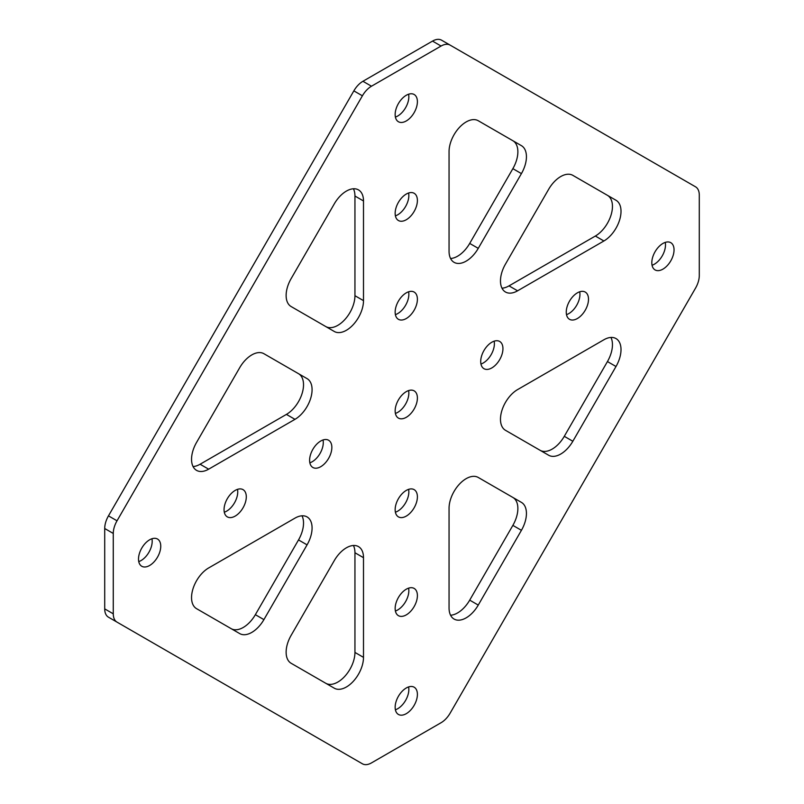 <?xml version="1.0" encoding="UTF-8"?>
<svg xmlns="http://www.w3.org/2000/svg" width="804" height="804" viewBox="0 0 804 804"><rect width="100%" height="100%" fill="white"/><g stroke="black" fill="none" stroke-linecap="round" stroke-linejoin="round"><path stroke-width="1.21" d="M478.259 477.465L478.259 477.465A24.2 13.969 -60 0 0 466.159 478.661A24.2 13.969 -60 0 0 449.054 508.299L449.054 607.975A24.2 13.969 -60 0 0 454.059 619.05A24.2 13.969 -60 0 0 478.259 605.08L521.424 530.318L512.862 525.384A24.2 13.969 120 0 0 512.862 497.445L478.259 477.465M406.281 713.671A15.728 9.085 -60 0 1 398.412 714.444A15.728 9.085 -60 0 1 396 701.842A15.728 9.085 -60 0 1 406.281 687.983A15.728 9.085 -60 0 1 414.14 687.199A15.728 9.085 -60 0 1 416.552 699.812A15.728 9.085 -60 0 1 406.281 713.671M408.603 686.928A15.728 9.085 -60 0 1 397.719 708.726A15.728 9.085 -60 0 1 395.397 709.781M406.281 614.879A15.728 9.085 -60 0 1 398.412 615.663A15.728 9.085 -60 0 1 396 603.06A15.728 9.085 -60 0 1 406.281 589.201A15.728 9.085 -60 0 1 414.14 588.417A15.728 9.085 -60 0 1 416.552 601.02A15.728 9.085 -60 0 1 406.281 614.879M408.603 588.136A15.728 9.085 -60 0 1 397.719 609.945A15.728 9.085 -60 0 1 395.397 611M406.281 516.098A15.728 9.085 -60 0 1 398.412 516.871A15.728 9.085 -60 0 1 396 504.269A15.728 9.085 -60 0 1 406.281 490.41A15.728 9.085 -60 0 1 414.14 489.636A15.728 9.085 -60 0 1 416.552 502.239A15.728 9.085 -60 0 1 406.281 516.098M408.603 489.355A15.728 9.085 -60 0 1 397.719 511.153A15.728 9.085 -60 0 1 395.397 512.218M353.428 545.494A24.2 13.969 -60 0 1 354.946 552.75L354.946 652.426A24.2 13.969 -60 0 1 344.413 676.747A24.2 13.969 -60 0 1 325.781 683.279M354.946 552.75L363.498 557.685A24.2 13.969 120 0 0 358.494 546.609A24.2 13.969 120 0 0 346.393 547.805A24.2 13.969 120 0 0 334.293 560.579L291.138 635.341A24.2 13.969 120 0 0 291.138 663.28L334.293 688.194A24.2 13.969 120 0 0 352.936 681.712A24.2 13.969 120 0 0 363.498 657.36L354.946 652.426M512.862 168.659L521.424 173.604L478.259 248.356A24.2 13.969 120 0 1 466.159 261.129A24.2 13.969 120 0 1 454.059 262.325A24.2 13.969 120 0 1 449.054 251.25L449.054 151.574A24.2 13.969 120 0 1 459.617 127.223A24.2 13.969 120 0 1 478.259 120.741L512.862 140.72A24.2 13.969 -60 0 1 512.862 168.659L469.707 243.421A24.2 13.969 -60 0 1 457.607 256.195A24.2 13.969 -60 0 1 450.572 258.506M406.281 120.952A15.728 9.085 120 0 0 416.552 107.093A15.728 9.085 120 0 0 414.14 94.49A15.728 9.085 120 0 0 406.281 95.274A15.728 9.085 120 0 0 396 109.133A15.728 9.085 120 0 0 398.412 121.736A15.728 9.085 120 0 0 406.281 120.952M395.397 117.072A15.728 9.085 120 0 0 397.719 116.017A15.728 9.085 120 0 0 408.603 94.219M406.281 219.743A15.728 9.085 120 0 0 416.552 205.884A15.728 9.085 120 0 0 414.14 193.282A15.728 9.085 120 0 0 406.281 194.055A15.728 9.085 120 0 0 396 207.914A15.728 9.085 120 0 0 398.412 220.517A15.728 9.085 120 0 0 406.281 219.743M395.397 215.864A15.728 9.085 120 0 0 397.719 214.799A15.728 9.085 120 0 0 408.603 193M406.281 318.525A15.728 9.085 120 0 0 416.552 304.666A15.728 9.085 120 0 0 414.14 292.063A15.728 9.085 120 0 0 406.281 292.847A15.728 9.085 120 0 0 396 306.706A15.728 9.085 120 0 0 398.412 319.309A15.728 9.085 120 0 0 406.281 318.525M395.397 314.645A15.728 9.085 120 0 0 397.719 313.59A15.728 9.085 120 0 0 408.603 291.782M325.781 326.555A24.2 13.969 120 0 0 337.841 325.339A24.2 13.969 120 0 0 354.946 295.701L354.946 196.025A24.2 13.969 120 0 0 353.428 188.769M354.946 295.701L363.498 300.646A24.2 13.969 -60 0 1 346.393 330.273A24.2 13.969 -60 0 1 334.293 331.479L291.138 306.555A24.2 13.969 -60 0 1 291.138 278.616L334.293 203.864A24.2 13.969 -60 0 1 358.494 189.895A24.2 13.969 -60 0 1 363.498 200.97L354.946 196.025M662.928 243.451A15.728 9.085 -60 0 1 670.787 242.677A15.728 9.085 -60 0 1 673.199 255.28A15.728 9.085 -60 0 1 662.928 269.139A15.728 9.085 -60 0 1 655.059 269.913A15.728 9.085 -60 0 1 652.657 257.31A15.728 9.085 -60 0 1 662.928 243.451M665.25 242.396A15.728 9.085 -60 0 1 654.376 264.194A15.728 9.085 -60 0 1 652.054 265.25M577.372 292.847A15.728 9.085 -60 0 1 585.242 292.063A15.728 9.085 -60 0 1 587.654 304.666A15.728 9.085 -60 0 1 577.372 318.525A15.728 9.085 -60 0 1 569.513 319.309A15.728 9.085 -60 0 1 567.101 306.706A15.728 9.085 -60 0 1 577.372 292.847M579.694 291.782A15.728 9.085 -60 0 1 568.82 313.59A15.728 9.085 -60 0 1 566.498 314.645M491.827 342.233A15.728 9.085 -60 0 1 499.696 341.459A15.728 9.085 -60 0 1 502.098 354.061A15.728 9.085 -60 0 1 491.827 367.92A15.728 9.085 -60 0 1 483.968 368.694A15.728 9.085 -60 0 1 481.556 356.092A15.728 9.085 -60 0 1 491.827 342.233M494.148 341.177A15.728 9.085 -60 0 1 483.274 362.976A15.728 9.085 -60 0 1 480.953 364.041M149.624 565.483A15.728 9.085 120 0 0 159.906 551.624A15.728 9.085 120 0 0 157.494 539.022A15.728 9.085 120 0 0 149.624 539.806A15.728 9.085 120 0 0 139.353 553.665A15.728 9.085 120 0 0 141.765 566.267A15.728 9.085 120 0 0 149.624 565.483M138.75 561.604A15.728 9.085 120 0 0 141.072 560.549A15.728 9.085 120 0 0 151.946 538.75M235.18 516.098A15.728 9.085 120 0 0 245.451 502.239A15.728 9.085 120 0 0 243.039 489.636A15.728 9.085 120 0 0 235.18 490.41A15.728 9.085 120 0 0 224.899 504.269A15.728 9.085 120 0 0 227.311 516.871A15.728 9.085 120 0 0 235.18 516.098M224.306 512.218A15.728 9.085 120 0 0 226.627 511.153A15.728 9.085 120 0 0 237.502 489.355M320.726 466.702A15.728 9.085 120 0 0 331.007 452.843A15.728 9.085 120 0 0 328.595 440.24A15.728 9.085 120 0 0 320.726 441.024A15.728 9.085 120 0 0 310.455 454.883A15.728 9.085 120 0 0 312.867 467.486A15.728 9.085 120 0 0 320.726 466.702M309.852 462.823A15.728 9.085 120 0 0 312.173 461.767A15.728 9.085 120 0 0 323.047 439.959M406.281 417.316A15.728 9.085 120 0 0 416.552 403.447A15.728 9.085 120 0 0 414.14 390.844A15.728 9.085 120 0 0 406.281 391.628A15.728 9.085 120 0 0 396 405.487A15.728 9.085 120 0 0 398.412 418.09A15.728 9.085 120 0 0 406.281 417.316M395.397 413.427A15.728 9.085 120 0 0 397.719 412.372A15.728 9.085 120 0 0 408.603 390.573M441.074 46.039A18.15 10.482 -60 0 1 450.15 45.135L441.597 40.2A18.15 10.482 120 0 0 432.522 41.094L441.074 46.039L371.478 86.219A18.15 10.482 120 0 0 362.403 95.807L117.032 520.801A18.15 10.482 120 0 0 113.274 533.454L113.274 613.824L104.711 608.879A18.15 10.482 120 0 0 108.47 617.191L117.032 622.135A18.15 10.482 -60 0 1 113.274 613.824M450.15 45.135L695.53 186.809A18.15 10.482 -60 0 1 699.289 195.121L699.289 275.491A18.15 10.482 120 0 1 695.53 288.133L450.15 713.138A18.15 10.482 120 0 1 441.074 722.716L371.478 762.906A18.15 10.482 -60 0 1 362.403 763.8L108.47 617.191M362.403 763.8L353.85 758.865A18.15 10.482 120 0 0 353.881 758.875L362.403 763.8L353.85 758.865M521.424 173.604A24.2 13.969 120 0 0 521.424 145.665L512.862 140.72M595.352 236.044L603.904 240.979L517.585 290.817A24.2 13.969 120 0 1 505.485 292.013A24.2 13.969 120 0 1 505.485 264.074L548.64 189.322A24.2 13.969 120 0 1 572.84 175.352L607.442 195.332A24.2 13.969 -60 0 1 611.151 214.718A24.2 13.969 -60 0 1 595.352 236.044L509.022 285.872A24.2 13.969 -60 0 1 501.987 288.194M603.904 240.979A24.2 13.969 120 0 0 619.713 219.653A24.2 13.969 120 0 0 616.005 200.266L607.442 195.332M363.498 300.646L363.498 200.97M239.713 367.679L196.558 442.431A24.2 13.969 -60 0 0 196.558 470.37A24.2 13.969 -60 0 0 208.648 469.174L294.978 419.336L286.415 414.402A24.2 13.969 120 0 0 302.224 393.076A24.2 13.969 120 0 0 298.515 373.689L263.913 353.71A24.2 13.969 -60 0 0 239.713 367.679M298.515 373.689L307.068 378.624A24.2 13.969 -60 0 1 310.776 398.01A24.2 13.969 -60 0 1 294.978 419.336M512.862 497.445L521.424 502.379A24.2 13.969 -60 0 1 521.424 530.318M540.127 450.32A24.2 13.969 120 0 0 564.287 436.321L572.84 441.265L616.005 366.503L607.442 361.569A24.2 13.969 120 0 0 610.939 337.449M572.84 441.265A24.2 13.969 -60 0 1 548.64 455.235L505.485 430.311A24.2 13.969 -60 0 1 501.776 410.924A24.2 13.969 -60 0 1 517.585 389.598L603.904 339.76A24.2 13.969 -60 0 1 616.005 338.564A24.2 13.969 -60 0 1 616.005 366.503M363.498 557.685L363.498 657.36M263.913 619.623A24.2 13.969 120 0 1 239.713 633.592L196.558 608.668A24.2 13.969 120 0 1 192.849 589.282A24.2 13.969 120 0 1 208.648 567.956L294.978 518.128A24.2 13.969 120 0 1 307.068 516.922A24.2 13.969 120 0 1 307.068 544.861L263.913 619.623L255.36 614.678A24.2 13.969 -60 0 1 231.2 628.678M113.274 533.454L104.711 528.509L104.711 608.879M104.711 528.509A18.15 10.482 -60 0 1 108.47 515.866L117.032 520.801M362.403 95.807L353.85 90.862L108.47 515.866M353.85 90.862A18.15 10.482 -60 0 1 362.926 81.284L371.478 86.219M432.522 41.094L362.926 81.284M193.06 466.551A24.2 13.969 120 0 0 200.095 464.24L286.415 414.402M450.572 615.231A24.2 13.969 120 0 0 469.707 600.136L512.862 525.384M564.287 436.321L607.442 361.569M302.013 515.806A24.2 13.969 -60 0 1 298.515 539.926L255.36 614.678M200.095 464.24L208.648 469.174M517.585 290.817L509.022 285.872M478.259 248.356L469.707 243.421M298.515 539.926L307.068 544.861M469.707 600.136L478.259 605.08"/></g></svg>
